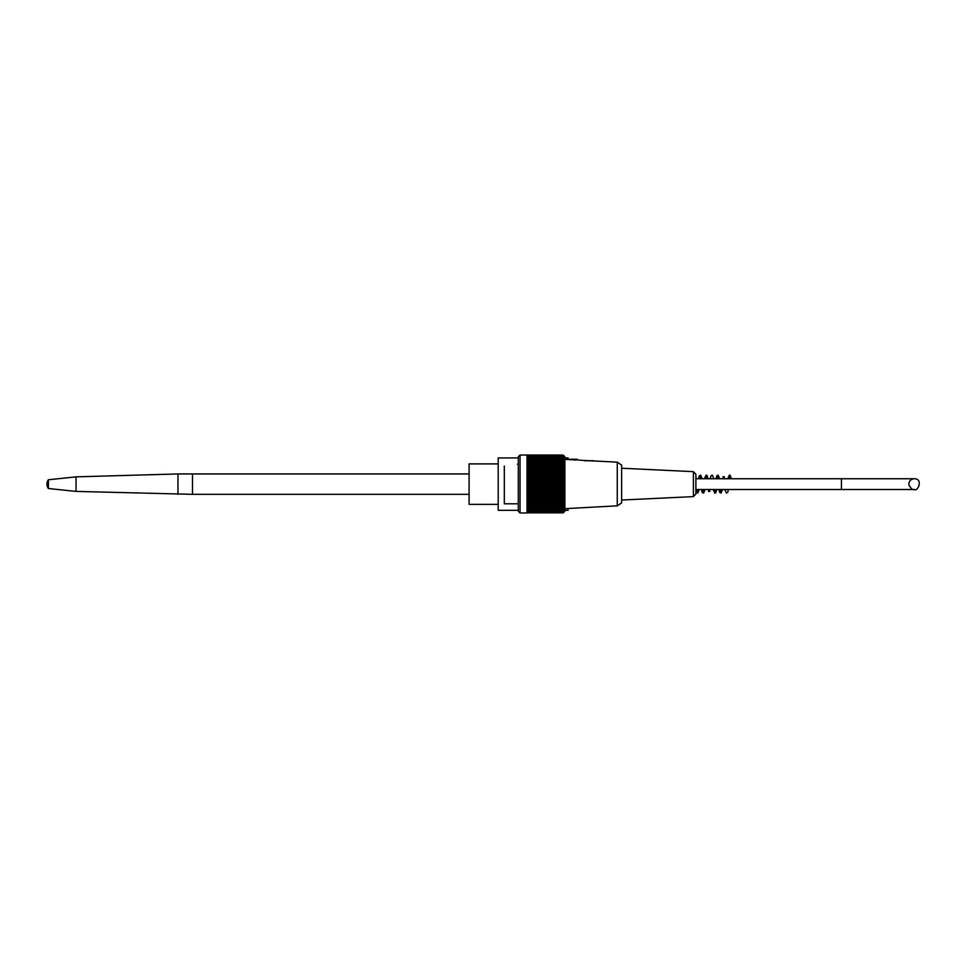 <?xml version="1.0" encoding="UTF-8"?>
<svg xmlns="http://www.w3.org/2000/svg" width="968" height="968" viewBox="0 0 968 968"><rect width="100%" height="100%" fill="white"/><g stroke="black" fill="none" stroke-linecap="round" stroke-linejoin="round"><path stroke-width="1.45" d="M498.205 463.902L469.093 463.902L469.093 504.364L498.205 504.364M841.446 478.749L695.883 478.749L914.228 478.749L841.446 478.749L841.446 489.518L695.883 489.518L695.883 494.007L695.883 474.259L693.39 471.646L621.637 468.234M518.291 464.204L517.42 464.216M518.291 503.796L504.316 503.796L504.316 502.198M504.316 466.019L504.316 503.796M520.034 512.967L518.291 511.225L518.291 456.775L520.034 455.033L520.034 512.967L527.028 512.967L527.028 455.117L563.158 455.141A109.481 73.677 0 0 1 563.993 455.94A108.295 80.102 -0 0 0 563.316 455.226A108.295 76.581 -0 0 1 563.993 455.904A108.295 76.581 -0 0 0 563.316 455.226L563.243 455.226M520.034 455.033L561.96 455.033M563.158 455.141A109.481 85.075 180 0 1 563.993 456.061A108.888 68.522 180 0 0 563.231 455.384A108.888 88.088 180 0 1 563.993 456.255A108.888 63.997 180 0 0 563.231 455.625A108.888 91.319 180 0 1 563.993 456.521A108.888 59.302 180 0 0 563.231 455.94A108.888 94.295 180 0 1 563.993 456.86A108.888 54.438 180 0 0 563.231 456.327A108.888 97.018 180 0 1 563.993 457.283A108.888 49.428 180 0 0 563.231 456.799A108.888 99.474 180 0 1 563.993 457.767A108.888 44.286 180 0 0 563.231 457.332A108.888 101.652 180 0 1 563.993 458.336A108.888 39.023 180 0 0 563.231 457.949A108.888 103.552 180 0 1 563.993 458.965A108.888 33.65 180 0 0 563.231 458.638A108.888 105.173 180 0 1 563.993 459.667A108.888 28.181 180 0 0 563.231 459.389A108.888 106.504 180 0 1 563.993 460.441A108.888 22.639 180 0 0 563.231 460.211A108.888 107.545 180 0 1 563.993 461.276A108.888 17.037 180 0 0 563.231 461.107A108.888 108.283 180 0 1 563.993 462.172A108.888 11.386 180 0 0 563.231 462.051A108.888 108.731 180 0 1 563.993 463.127A108.888 5.699 180 0 0 563.231 463.067A108.888 108.888 0 0 1 563.993 464.132L563.231 464.132A108.888 108.731 0 0 1 563.993 465.197A108.888 5.699 180 0 1 563.231 465.257A108.888 108.283 -0 0 1 563.993 466.322A108.888 11.386 180 0 1 563.231 466.431A108.888 107.545 -0 0 1 563.993 467.483A108.888 17.037 180 0 1 563.231 467.653A108.888 106.504 -0 0 1 563.993 468.694A108.888 22.639 180 0 1 563.231 468.923A108.888 105.173 0 0 1 563.993 469.952A108.888 28.181 180 0 1 563.231 470.23A108.888 103.552 0 0 1 563.993 471.247A108.888 33.65 180 0 1 563.231 471.573A108.888 101.652 -0 0 1 563.993 472.578A108.888 39.023 180 0 1 563.231 472.953A108.888 99.474 -0 0 1 563.993 473.933A108.888 44.286 180 0 1 563.231 474.368A108.888 97.018 -0 0 1 563.993 475.324A108.888 49.428 180 0 1 563.231 475.808A108.888 94.295 0 0 1 563.993 476.728A108.888 54.438 180 0 1 563.231 477.26A108.888 91.319 -0 0 1 563.993 478.156A108.888 59.302 180 0 1 563.231 478.736A108.888 88.088 0 0 1 563.993 479.608A108.888 63.997 180 0 1 563.231 480.237A108.888 84.615 -0 0 1 563.993 481.06A108.888 68.522 180 0 1 563.231 481.737A108.888 80.913 0 0 1 563.993 482.524A108.888 72.854 180 0 1 563.231 483.25A108.888 76.992 -0 0 1 563.993 484A108.888 76.992 180 0 1 563.231 484.75A108.888 72.854 -0 0 1 563.993 485.476A108.888 80.913 180 0 1 563.231 486.263A108.888 68.522 -0 0 1 563.993 486.94A108.888 84.615 180 0 1 563.231 487.763A108.888 63.997 -0 0 1 563.993 488.392A108.888 88.088 180 0 1 563.231 489.264A108.888 59.302 -0 0 1 563.993 489.844A108.888 91.319 180 0 1 563.231 490.74A108.888 54.438 -0 0 1 563.993 491.272A108.888 94.295 180 0 1 563.231 492.192A108.888 49.428 0 0 1 563.993 492.676A108.888 97.018 180 0 1 563.231 493.632A108.888 44.286 -0 0 1 563.993 494.067A108.888 99.474 180 0 1 563.231 495.047A108.888 39.023 -0 0 1 563.993 495.422A108.888 101.652 180 0 1 563.231 496.427A108.888 33.65 0 0 1 563.993 496.753A108.888 103.552 180 0 1 563.231 497.77A108.888 28.181 0 0 1 563.993 498.048A108.888 105.173 180 0 1 563.231 499.077A108.888 22.639 0 0 1 563.993 499.306A108.888 106.504 180 0 1 563.231 500.347A108.888 17.037 -0 0 1 563.993 500.516A108.888 107.545 180 0 1 563.231 501.569A108.888 11.386 0 0 1 563.993 501.678A108.888 108.283 180 0 1 563.231 502.743A108.888 5.699 -0 0 1 563.993 502.803A108.888 108.731 180 0 1 563.231 503.868L563.993 503.868A108.888 108.888 0 0 1 563.231 504.933A108.888 5.699 0 0 0 563.993 504.873A108.888 108.731 -0 0 1 563.231 505.949A108.888 11.386 -0 0 0 563.993 505.828A108.888 108.283 0 0 1 563.231 506.893A108.888 17.037 0 0 0 563.993 506.724A108.888 107.545 0 0 1 563.231 507.789A108.888 22.639 -0 0 0 563.993 507.559A108.888 106.504 0 0 1 563.231 508.611A108.888 28.181 -0 0 0 563.993 508.333A108.888 105.173 0 0 1 563.231 509.362A108.888 33.65 -0 0 0 563.993 509.035A108.888 103.552 -0 0 1 563.231 510.051A108.888 39.023 0 0 0 563.993 509.664A108.888 101.652 -0 0 1 563.231 510.668A108.888 44.286 0 0 0 563.993 510.233A108.888 99.474 -0 0 1 563.231 511.201A108.888 49.428 -0 0 0 563.993 510.717A108.888 97.018 0 0 1 563.231 511.673A108.888 54.438 0 0 0 563.993 511.14A108.888 94.295 0 0 1 563.231 512.06A108.888 59.302 0 0 0 563.993 511.479A108.888 91.319 0 0 1 563.231 512.375A108.888 63.997 0 0 0 563.993 511.745A108.888 88.088 -0 0 1 563.231 512.616A108.888 68.522 0 0 0 563.993 511.939A108.888 84.615 -0 0 1 563.231 512.774A108.888 72.854 0 0 0 563.993 512.06A108.888 80.913 0 0 1 563.231 512.846A108.888 76.992 0 0 0 563.993 512.096A108.888 76.992 0 0 1 563.231 512.846L527.028 512.846M563.993 455.904L564.876 456.775L564.876 511.225L563.993 512.096M563.231 455.384L527.028 455.384M563.231 455.625L527.028 455.625M563.231 455.94L527.028 455.94M563.231 456.327L527.028 456.327M563.231 456.799L527.028 456.799M563.231 457.332L527.028 457.332M563.231 457.949L527.028 457.949M563.231 458.638L527.028 458.638M563.231 459.389L527.028 459.389M563.231 460.211L527.028 460.211M563.231 461.107L527.028 461.107M563.231 462.051L527.028 462.051M563.231 463.067L527.028 463.067M563.231 464.132L527.028 464.132M527.028 465.197L563.993 465.197M563.231 465.257L527.028 465.257M527.028 466.322L563.993 466.322M563.231 466.431L527.028 466.431M527.028 467.483L563.993 467.483M563.231 467.653L527.028 467.653M527.028 468.694L563.993 468.694M563.231 468.923L527.028 468.923M527.028 469.952L563.993 469.952M563.231 470.23L527.028 470.23M527.028 471.247L563.993 471.247M563.231 471.573L527.028 471.573M527.028 472.578L563.993 472.578M563.231 472.953L527.028 472.953M527.028 473.933L563.993 473.933M563.231 474.368L527.028 474.368M527.028 475.324L563.993 475.324M563.231 475.808L527.028 475.808M527.028 476.728L563.993 476.728M563.231 477.26L527.028 477.26M527.028 478.156L563.993 478.156M563.231 478.736L527.028 478.736M527.028 479.608L563.993 479.608M563.231 480.237L527.028 480.237M527.028 481.06L563.993 481.06M563.231 481.737L527.028 481.737M527.028 482.524L563.993 482.524M563.231 483.25L527.028 483.25M527.028 484L563.993 484M563.231 484.75L527.028 484.75M527.028 485.476L563.993 485.476M563.231 486.263L527.028 486.263M527.028 486.94L563.993 486.94M563.231 487.763L527.028 487.763M527.028 488.392L563.993 488.392M563.231 489.264L527.028 489.264M527.028 489.844L563.993 489.844M563.231 490.74L527.028 490.74M527.028 491.272L563.993 491.272M563.231 492.192L527.028 492.192M527.028 492.676L563.993 492.676M563.231 493.632L527.028 493.632M527.028 494.067L563.993 494.067M563.231 495.047L527.028 495.047M527.028 495.422L563.993 495.422M563.231 496.427L527.028 496.427M527.028 496.753L563.993 496.753M563.231 497.77L527.028 497.77M527.028 498.048L563.993 498.048M563.231 499.077L527.028 499.077M527.028 499.306L563.993 499.306M563.231 500.347L527.028 500.347M527.028 500.516L563.993 500.516M563.231 501.569L527.028 501.569M527.028 501.678L563.993 501.678M563.231 502.743L527.028 502.743M527.028 502.803L563.993 502.803M563.231 503.868L527.028 503.868M563.231 504.933L527.028 504.933M563.231 505.949L527.028 505.949M563.231 506.893L527.028 506.893M563.231 507.789L527.028 507.789M563.231 508.611L527.028 508.611M563.231 509.362L527.028 509.362M563.231 510.051L527.028 510.051M563.231 510.668L527.028 510.668M563.231 511.201L527.028 511.201M563.231 511.673L527.028 511.673M563.231 512.06L527.028 512.06M563.231 512.375L527.028 512.375M563.231 512.616L527.028 512.616M563.231 512.774L527.028 512.774M617.269 462.208L617.269 505.841L564.876 508.672M583.498 460.417L617.269 462.159L621.637 465.076L621.637 502.924L617.269 505.841M564.876 459.376L573.02 459.836L564.876 459.376M576.226 460.006C578.477 460.066 578.477 460.066 576.226 460.006C578.477 460.066 578.477 460.066 576.226 460.006C578.477 460.066 578.477 460.066 576.226 460.006L573.02 459.836L576.226 460.006M593.699 460.889L592.815 461.046M584.261 460.707L593.699 460.889L584.261 460.707C582.107 460.175 582.107 460.175 584.261 460.707L593.699 460.707M582.833 460.357L577.969 460.042L576.226 459.255L577.388 459.255M564.876 459.255L576.226 459.255L564.876 459.255M695.883 494.007L693.39 496.62L621.637 500.032M469.093 494.321L192.511 494.321L192.511 473.945L177.955 473.945L177.955 494.309M564.876 457.937L568.071 457.937L568.071 459.255M568.071 508.49L568.071 510.33L564.876 510.33M518.291 457.937L498.205 457.937L498.205 510.33L518.291 510.33M76.061 491.405L192.511 494.321L192.511 473.945L469.093 473.945M48.4 488.501L48.4 479.765A7.284 7.284 0 0 0 48.4 488.501L76.061 491.417L76.061 476.861L177.955 473.945M693.39 496.62L693.39 471.646M841.446 489.518L914.228 489.518C917.833 492.095 923.533 478.603 914.228 478.749C910.634 479.172 908.855 481.205 908.891 484.835C910.864 488.501 912.642 490.062 914.228 489.518L841.446 489.518M729.255 478.749L728.819 476.8L730.199 476.8L729.763 478.749M728.396 489.518L727.815 492.143L726.472 493.148L724.802 489.518M731.3 478.749L730.271 475.409L729.376 475.119L727.706 478.749M720.519 489.518L720.083 491.466L721.462 491.478L721.027 489.518M719.66 478.749L718.159 475.143L716.756 475.869L716.066 478.749M717.615 478.749L717.179 476.8L718.558 476.8L718.111 478.749M716.744 489.518L715.763 492.821L714.832 493.148L713.15 489.518M708.879 489.518L708.443 491.466L709.822 491.466L709.387 489.518M708.007 478.749L706.991 475.421L706.095 475.119L704.426 478.749M705.962 478.749L705.527 476.8L706.906 476.8L706.471 478.749M705.103 489.518L703.603 493.123L702.187 492.397L701.51 489.518M703.058 489.518L702.623 491.466L704.002 491.466L703.555 489.518M702.187 478.749L700.687 475.143L699.283 475.857L698.594 478.749M718.982 489.518L719.647 492.385L721.051 493.123L722.576 489.518M723.943 478.749L724.379 476.8L722.999 476.8L723.435 478.749M695.883 490.667L696.355 492.373L697.71 493.135L699.283 489.518M700.65 478.749L701.086 476.788L699.707 476.8L700.142 478.749M695.883 476.353L696.367 478.749M697.734 489.518L698.17 491.466L696.791 491.466L697.226 489.518M714.699 489.518L714.263 491.466L715.642 491.466L715.207 489.518M713.84 478.749L712.339 475.155L710.935 475.869L710.246 478.749M48.4 479.765L76.061 476.861"/></g></svg>
